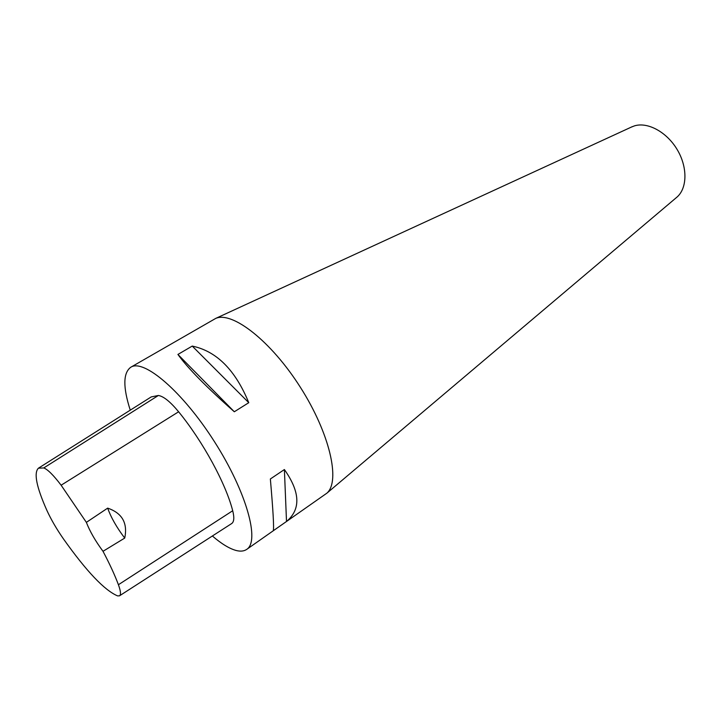 <?xml version="1.0" encoding="UTF-8"?>
<svg xmlns="http://www.w3.org/2000/svg" width="721" height="721" viewBox="0 0 721 721"><rect width="100%" height="100%" fill="white"/><g stroke="black" fill="none" stroke-linecap="round" stroke-linejoin="round"><path stroke-width="1.08" d="M124.724 538.073C116.73 527.538 111.043 517.561 107.672 508.134C122.164 513.091 127.851 523.067 124.724 538.073L103.013 551.304C95.442 541.074 89.891 531.431 86.367 522.365L107.672 508.134M103.013 551.304C109.673 563.93 114.81 575.079 118.415 584.731C120.731 591.058 121.083 594.753 119.497 595.825L117.604 595.897C104.563 590.382 86.529 571.411 63.493 538.966C56.608 529.061 51.065 519.526 46.874 510.369C36.447 486.936 33.635 472.877 38.42 468.19L43.756 467.947C47.694 469.416 53.489 475.166 61.123 485.215L86.367 522.365M119.578 595.771L231.612 523.599C234.082 521.959 234.451 517.669 232.703 510.738C225.871 483.728 202.998 441.594 178.619 411.772C170.291 401.714 163.541 396.28 158.368 395.478L151.203 396.929L38.637 468.055M273.277 530.728C274.097 528.015 273.124 510.765 270.357 478.978L284.389 469.542C300.251 492.064 300.954 509.377 286.507 521.481L273.277 530.728M284.389 469.542L286.507 521.481M234.316 411.763C206.666 387.384 187.866 368.278 177.916 354.444L234.316 411.763L248.772 402.688C235.379 370.008 216.534 351.145 192.237 346.08L248.772 402.688M177.916 354.444L192.237 346.08M130.267 410.159C122.885 387.204 123.066 372.892 130.789 367.232C143.776 358.535 182.755 391.683 214.579 441.874C246.564 491.965 260.074 541.318 246.699 549.393C244.013 551.223 240.526 551.592 236.236 550.511C229.467 548.69 221.518 543.859 212.371 535.991M130.789 367.232L215.741 318.394C232.378 311.048 271.105 341.123 300.369 387.285C329.785 433.348 340.627 481.168 326.928 493.137L246.699 549.393M676.154 197.797L677.127 196.977C687.383 187.929 687.654 166.921 677.118 149.472C666.691 131.961 647.647 121.723 634.417 125.887L631.208 127.157M232.703 510.738L118.415 584.731M178.619 411.772L61.123 485.215M158.368 395.478L43.756 467.947M632.362 126.626L215.741 318.394M677.127 196.977L326.928 493.137"/></g></svg>
